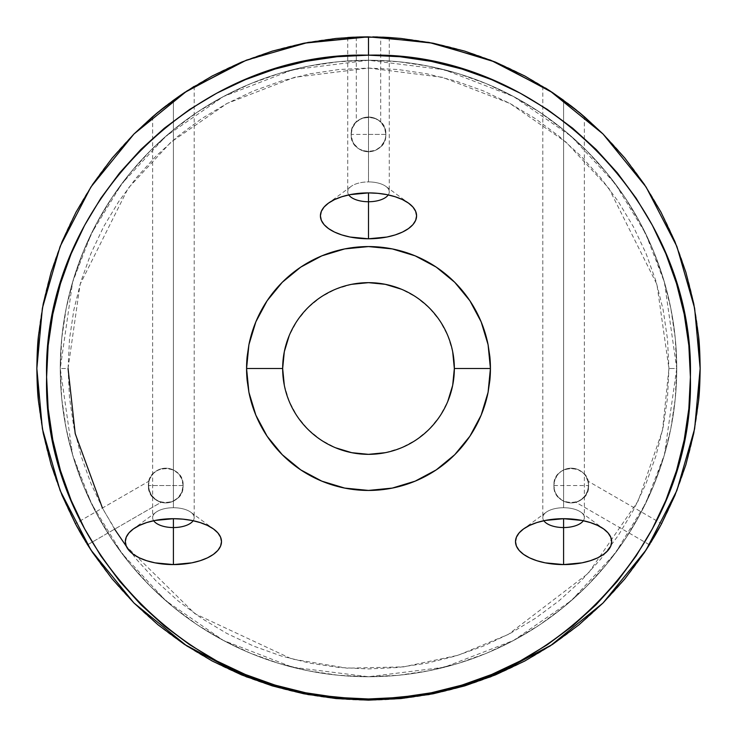 <?xml version="1.0" encoding="UTF-8"?>
<svg xmlns="http://www.w3.org/2000/svg" width="737" height="737" viewBox="0 0 737 737"><rect width="100%" height="100%" fill="white"/><g stroke="black" fill="none" stroke-linecap="round" stroke-linejoin="round"><path stroke-width="0.55" stroke-dasharray="3.69 2.76" d="M659.016 528.466L649.426 544.772L575.846 502.293L580.774 500.064L585.629 495.273L588.329 488.622L588.043 481.178L661.623 523.657L660.527 525.702M588.181 481.731L588.605 485.554A17.366 17.366 0 0 0 571.239 468.188A17.366 17.366 0 0 0 553.883 485.554A17.366 17.366 0 0 1 571.239 468.188A17.366 17.366 0 0 1 588.605 485.554C589.683 463.149 552.805 463.149 553.883 485.554L588.605 485.554L588.273 482.164L585.675 475.909L583.52 473.274L577.882 469.515L574.63 468.52L567.858 468.52L561.594 471.118L558.968 473.274L556.803 475.909L554.215 482.164L554.215 488.944L555.201 492.196L556.803 495.2L561.594 499.99L564.597 501.593L571.239 502.92L577.882 501.593L583.52 497.834L587.278 492.196L588.605 485.554L553.883 485.554C552.805 507.95 589.683 507.95 588.605 485.554A17.366 17.366 0 0 1 571.239 502.92A17.366 17.366 0 0 1 553.883 485.554A17.366 17.366 0 0 0 571.239 502.92A17.366 17.366 0 0 0 588.605 485.554L587.38 491.966L585.639 495.255L587.38 491.966L588.605 485.554L587.361 491.994L585.629 495.273L580.784 500.054L576.583 502.072L580.784 500.054L585.639 495.255L580.774 500.064L575.846 502.293L576.583 502.072L575.846 502.293L649.426 544.772L655.469 534.758M85.704 541.759L75.377 523.657L148.957 481.178L148.662 488.613L151.361 495.255L156.216 500.064L161.154 502.293L87.574 544.772L86.349 542.801M78.905 530.133L75.828 524.495M81.549 534.776L81.263 534.297M87.077 543.98L85.713 541.769M363.719 117.708L368.5 117.036L363.709 117.708L359.84 119.348L363.719 117.708L368.5 117.036L368.5 36.85L368.5 117.036L361.858 118.353L356.22 122.121L352.461 127.75L351.134 134.392A17.366 17.366 0 0 0 368.5 151.758A17.366 17.366 0 0 0 385.866 134.392A17.366 17.366 0 0 1 368.5 151.758A17.366 17.366 0 0 1 351.134 134.392C350.066 156.797 386.934 156.797 385.866 134.392L351.134 134.392L352.461 141.034L354.064 144.037L358.855 148.828L365.11 151.426L371.89 151.426L375.142 150.431L380.78 146.672L384.539 141.034L385.525 137.782L385.866 134.392L384.539 127.75L380.78 122.121L378.145 119.956L371.89 117.367L368.5 117.036L373.3 117.708L368.5 117.036L363.719 117.708L359.066 119.818L363.709 117.708M358.385 120.278L356.561 121.789L358.385 120.288M356.303 122.029L357.27 121.154L356.303 122.029L356.303 37.071L368.445 36.85M68.062 368.5L80.084 284.381L128.155 188.239L170.956 142.14L227.116 103.41L294.542 77.311L368.5 68.062L442.458 77.311L509.884 103.41L566.044 142.14L608.845 188.239L656.916 284.381L668.938 368.5L676.741 368.5L664.406 282.197L645.566 233.426L615.091 183.559L571.175 136.262L513.551 96.529L444.374 69.748L368.5 60.259L292.626 69.748L223.449 96.529L165.825 136.262L121.909 183.559L91.434 233.426L72.594 282.197L60.259 368.5A308.241 308.241 0 0 1 368.5 60.259A308.241 308.241 0 0 1 676.741 368.5A308.241 308.241 0 0 0 368.5 60.259A308.241 308.241 0 0 0 60.259 368.5L61.742 398.717L66.183 428.63L73.534 457.981L83.723 486.457L96.658 513.8L112.208 539.751L130.228 564.045L150.541 586.459L172.955 606.772L197.249 624.792L223.2 640.342L250.543 653.277L279.019 663.466L308.37 670.817L338.283 675.258L368.5 676.741L398.717 675.258L428.63 670.817L457.981 663.466L486.457 653.277L513.8 640.342L539.751 624.792L564.045 606.772L586.459 586.459L606.772 564.045L624.792 539.751L640.342 513.8L653.277 486.457L663.466 457.981L670.817 428.63L675.258 398.717L676.741 368.5L675.258 338.283L670.817 308.37L663.466 279.019L653.277 250.543L640.342 223.2L624.792 197.249L606.772 172.955L586.459 150.541L564.045 130.228L539.751 112.208L513.8 96.658L486.457 83.723L457.981 73.534L428.63 66.183L398.717 61.742L368.5 60.259L338.283 61.742L308.37 66.183L279.019 73.534L250.543 83.723L223.2 96.658L197.249 112.208L172.955 130.228L150.541 150.541L130.228 172.955L112.208 197.249L96.658 223.2L83.723 250.543L73.534 279.019L66.183 308.37L61.742 338.283L60.259 368.5A308.241 308.241 0 0 0 368.5 676.741A308.241 308.241 0 0 0 676.741 368.5A308.241 308.241 0 0 1 368.5 676.741A308.241 308.241 0 0 1 60.259 368.5L68.062 368.5L69.508 339.048L73.838 309.89L80.996 281.285L90.937 253.528L103.539 226.876L118.694 201.588L136.262 177.903L156.06 156.06L177.903 136.262L201.588 118.694L226.876 103.539L253.528 90.937L281.285 80.996L309.89 73.838L339.048 69.508L368.5 68.062L397.952 69.508L427.11 73.838L455.715 80.996L483.472 90.937L510.124 103.539L535.412 118.694L559.097 136.262L580.94 156.06L600.738 177.903L618.306 201.588L633.461 226.876L646.063 253.528L656.004 281.285L663.162 309.89L667.492 339.048L668.938 368.5L667.492 397.952L663.162 427.11L656.004 455.715L646.063 483.472L633.461 510.124L618.306 535.412L600.738 559.097L580.94 580.94L559.097 600.738L535.412 618.306L510.124 633.461L483.472 646.063L455.715 656.004L427.11 663.162L397.952 667.492L368.5 668.938L339.048 667.492L309.89 663.162L281.285 656.004L253.528 646.063L226.876 633.461L201.588 618.306L177.903 600.738L156.06 580.94L136.262 559.097L118.694 535.412L103.539 510.124L90.937 483.472L80.996 455.715L73.838 427.11L69.508 397.952L68.062 368.5L60.259 368.5L72.594 454.803L91.434 503.574L121.909 553.441L165.825 600.738L223.449 640.471L292.626 667.252L368.5 676.741L444.374 667.252L513.551 640.471L571.175 600.738L615.091 553.441L645.566 503.574L664.406 454.803L676.741 368.5L668.938 368.5L662.517 430.288L638.251 500.773L588.319 573.294L508.281 634.437L458.128 655.257L403.526 666.884L347.099 668.173L291.797 658.979L194.927 613.718L126.322 546.292M114.622 529.157L102.434 508.033M165.926 105.907L173.416 100.296L173.416 507.729A20.774 9.913 180 0 0 155.968 512.261A20.774 9.913 180 0 0 153.665 520.718A20.774 9.913 0 0 1 152.633 517.641A20.774 9.913 0 0 1 173.416 507.729L173.416 100.296L173.416 507.729A20.774 9.913 0 0 1 194.19 517.641A20.774 9.913 0 0 1 193.158 520.718A20.774 9.913 180 0 0 190.855 512.261A20.774 9.913 180 0 0 173.416 507.729L173.416 100.296L180.501 95.285M553.247 93.074L563.584 100.296L563.584 507.729A20.774 9.913 180 0 0 546.145 512.261A20.774 9.913 180 0 0 543.842 520.718A20.774 9.913 0 0 1 542.81 517.641A20.774 9.913 0 0 1 563.584 507.729L563.584 100.296L563.584 507.729A20.774 9.913 0 0 1 584.367 517.641A20.774 9.913 0 0 1 583.336 520.718A20.774 9.913 180 0 0 581.032 512.261A20.774 9.913 180 0 0 563.584 507.729L563.584 100.296L579.227 112.402M349.098 37.421L368.5 36.85L368.5 181.919A20.774 9.913 180 0 0 351.052 186.452A20.774 9.913 180 0 0 348.748 194.918A20.774 9.913 0 0 1 347.726 191.832A20.774 9.913 0 0 1 368.5 181.919L368.5 36.85L368.5 181.919A20.774 9.913 0 0 1 389.274 191.832A20.774 9.913 0 0 1 388.252 194.918A20.774 9.913 180 0 0 385.948 186.452A20.774 9.913 180 0 0 368.5 181.919L368.5 36.85L383.691 37.2M489.847 380.449A121.927 121.927 0 0 1 488.087 392.287A121.927 121.927 0 0 0 489.847 380.449M248.913 392.287A121.927 121.927 0 0 1 247.153 380.449A121.927 121.927 0 0 0 248.913 392.287M153.333 116.124L163.08 108.127M543.04 86.496L543.574 86.828M349.191 37.412L359.978 36.961M87.574 544.772L161.154 502.293L156.216 500.064L151.361 495.255L149.629 491.975L148.395 485.554C147.317 507.95 184.195 507.95 183.117 485.554A17.366 17.366 0 0 1 165.761 502.92A17.366 17.366 0 0 1 148.395 485.554A17.366 17.366 0 0 0 165.761 502.92A17.366 17.366 0 0 0 183.117 485.554L148.395 485.554L149.602 491.901L151.196 495.006L156.539 500.266L160.694 502.164M282.658 368.5A85.842 85.842 0 0 0 368.5 454.342A85.842 85.842 0 0 0 454.342 368.5A85.842 85.842 0 0 0 368.5 282.658A85.842 85.842 0 0 0 282.658 368.5M700.15 367.929L700.15 368.5A331.65 331.65 0 0 0 368.5 36.85A331.65 331.65 0 0 0 36.85 368.5A331.65 331.65 0 0 0 368.5 700.15A331.65 331.65 0 0 0 700.15 368.5L700.15 369.071M241.579 62.092L303.801 43.225M184.066 92.862L180.722 95.128M372.821 36.878L356.303 37.071M387.791 37.412L383.59 37.191L387.791 37.412M360.448 36.951L375.677 36.924M364.161 36.878L363.691 36.887M567.518 103.198L574.178 108.33M582.064 114.76L583.695 116.151M583.796 116.234L584.358 116.713L584.367 517.641M581.051 113.913L581.76 114.502M553.358 93.148L563.584 100.296M555.726 94.751L556.407 95.22M545.362 87.943L551.764 92.088M185.254 92.07L194.163 86.367M180.565 95.239L183.651 93.138M165.595 106.165L169.492 103.198M157.727 112.439L165.106 106.543M153.02 116.391L155.258 114.493M155.443 114.336L158.022 112.199M379.767 37.043L373.171 36.887L379.767 37.043M655.994 533.846L660.988 524.836M588.2 481.832L588.605 485.554L588.043 481.178L661.623 523.657L661.172 524.495M78.979 530.272L81.033 533.892M183.117 485.554L181.799 478.912L178.032 473.274L172.403 469.515L165.761 468.188L159.118 469.515L153.48 473.274L149.722 478.912L148.395 485.554L149.722 492.196L153.48 497.834L159.118 501.593L165.761 502.92L172.403 501.593L178.032 497.834L181.799 492.196L183.117 485.554C184.195 463.149 147.317 463.149 148.395 485.554L183.117 485.554A17.366 17.366 0 0 0 165.761 468.188A17.366 17.366 0 0 0 148.395 485.554A17.366 17.366 0 0 1 165.761 468.188A17.366 17.366 0 0 1 183.117 485.554M452.693 351.752L447.801 335.648L439.869 320.807L429.201 307.799L416.193 297.131L401.352 289.199M351.752 284.307L335.648 289.199L320.807 297.131L307.799 307.799L297.131 320.807L289.199 335.648M284.307 385.248L289.199 401.352L297.131 416.193L307.799 429.201L320.807 439.869L335.648 447.801M385.248 452.693L401.352 447.801L416.193 439.869L429.201 429.201L439.869 416.193L447.801 401.352M148.634 482.698L148.395 485.554L148.957 481.178L75.377 523.657M368.5 134.392L385.866 134.392C386.934 111.996 350.066 111.996 351.134 134.392L368.5 134.392M351.134 134.392A17.366 17.366 0 0 1 368.5 117.036A17.366 17.366 0 0 1 385.866 134.392A17.366 17.366 0 0 0 368.5 117.036A17.366 17.366 0 0 0 351.134 134.392M373.162 36.887L368.5 36.85L368.5 117.036L375.373 118.454L380.697 122.029L377.16 119.348L373.291 117.708L378.615 120.278L375.373 118.445L368.5 117.036L368.5 36.85L383.59 37.191M36.85 369.071L36.85 367.929M153.185 116.253L155.369 114.401M158.105 112.135L160.049 110.55M162.739 108.394L165.825 105.981M166.101 105.778L172.504 100.96M173.923 99.928L180.187 95.497M357.565 37.034L359.195 36.979M377.814 36.979L382.586 37.145M384.428 37.237L387.515 37.394M388.989 37.486L387.938 37.421M552.759 92.742L581.576 114.355M581.613 114.382L583.805 116.243M583.99 116.391L581.336 114.152M661.614 523.657L661.2 524.449M650.882 542.432L650.089 543.703M368.979 700.15L368.012 700.15M86.902 543.703L86.118 542.432M76.98 526.642L75.819 524.477M75.8 524.44L75.386 523.657M576.73 110.366L579.955 113.01M173.416 100.296L183.78 93.055M193.435 86.819L193.951 86.496M489.847 356.551A121.927 121.927 0 0 0 488.087 344.713A121.927 121.927 0 0 1 489.847 356.551M248.913 344.713A121.927 121.927 0 0 0 247.153 356.551A121.927 121.927 0 0 1 248.913 344.713M161.154 502.293L156.216 500.054L151.38 495.282L148.671 488.613L148.957 481.178M81.282 534.325L85.685 541.732M155.968 512.261L133.029 529.184M546.145 512.261L523.206 529.184M351.052 186.452L328.112 203.375M152.633 116.722L152.633 517.641M542.81 86.358L542.81 517.641M347.726 37.504L347.726 191.832M389.274 37.504L389.274 191.832M194.19 86.358L194.19 517.641M385.948 186.452L408.888 203.375M581.032 512.261L603.971 529.184M190.855 512.261L213.794 529.184M380.697 122.029L380.697 37.071"/><path stroke-width="1.11" d="M368.472 36.85L368.5 55.174C540.507 50.742 694.834 205.07 690.394 377.077C694.834 549.074 540.507 703.402 368.5 698.971C196.493 703.402 42.166 549.074 46.606 377.077C42.166 205.07 196.493 50.742 368.5 55.174L368.5 36.85L308.149 42.387L246.425 60.139L187.014 90.909L133.987 133.987L90.909 187.014L60.139 246.425L42.387 308.149L36.85 368.5L42.387 428.851L60.139 490.575L90.909 549.986L133.987 603.013L187.014 646.091L246.425 676.861L308.149 694.613L368.5 700.15L368.5 698.971L336.947 697.414L305.698 692.78L275.058 685.106L245.32 674.466L216.761 660.96L189.667 644.718L164.296 625.897L140.887 604.69L119.67 581.281L100.849 555.91L84.617 528.816L71.111 500.257L60.462 470.51L52.788 439.869L48.154 408.62L46.606 377.077L48.154 345.524L52.788 314.275L60.462 283.634L71.111 253.887L84.617 225.329L100.849 198.235L119.67 172.863L140.887 149.454L164.296 128.247L189.667 109.426L216.761 93.184L245.32 79.679L275.058 69.038L305.698 61.364L336.947 56.731L368.5 55.174L400.053 56.731L431.302 61.364L461.942 69.038L491.68 79.679L520.239 93.184L547.333 109.426L572.704 128.247L596.113 149.454L617.33 172.863L636.151 198.235L652.383 225.329L665.889 253.887L676.538 283.634L684.212 314.275L688.846 345.524L690.394 377.077L688.846 408.62L684.212 439.869L676.538 470.51L665.889 500.257L652.383 528.816L636.151 555.91L617.33 581.281L596.113 604.69L572.704 625.897L547.333 644.718L520.239 660.96L491.68 674.466L461.942 685.106L431.302 692.78L400.053 697.414L368.5 698.971L368.5 700.15L303.801 693.775L241.579 674.908L184.241 644.258L158.105 624.865L133.987 603.013L112.135 578.895L92.742 552.759L76.012 524.836L62.092 495.421L51.129 464.771L43.225 433.199L38.444 401.011C37.569 393.807 37.043 382.973 36.85 368.5C37.043 354.027 37.569 343.193 38.444 335.989L43.225 303.801L51.129 272.229L62.092 241.579L76.012 212.164L92.742 184.241L112.135 158.105L133.987 133.987L158.105 112.135L184.241 92.742L241.579 62.092L272.229 51.129L303.801 43.225L368.5 36.85L360.107 36.961M660.527 525.702L655.617 534.491M653.424 538.231L659.016 528.466M661.623 523.657L661.181 524.477M75.92 524.68L75.377 523.657M75.8 524.44L77.063 526.789M81.263 534.297L78.97 530.262M83.64 538.342L81.282 534.316L83.64 538.342M87.077 543.98L87.574 544.772M86.349 542.801L85.704 541.759M126.322 546.292L114.622 529.157M102.434 508.033L75.202 433.605L68.062 368.5M153.665 520.718A20.774 9.913 180 0 0 173.416 527.554L173.416 564.588A48.089 22.948 0 0 1 131.177 552.612A48.089 22.948 0 0 1 133.029 529.184A48.089 22.948 0 0 1 173.416 518.701L173.416 527.554A20.774 9.913 0 0 1 153.665 520.718M543.842 520.718A20.774 9.913 180 0 0 563.584 527.554L563.584 564.588A48.089 22.948 0 0 1 521.354 552.612A48.089 22.948 0 0 1 523.206 529.184A48.089 22.948 0 0 1 563.584 518.701L563.584 527.554A20.774 9.913 0 0 1 543.842 520.718M348.748 194.918A20.774 9.913 180 0 0 368.5 201.745L368.5 238.779A48.089 22.948 0 0 1 326.261 226.803A48.089 22.948 0 0 1 328.112 203.375A48.089 22.948 0 0 1 368.5 192.891L368.5 201.745A20.774 9.913 0 0 1 348.748 194.918M447.801 401.352L452.693 385.248L454.342 368.5A85.842 85.842 0 0 1 368.5 454.342A85.842 85.842 0 0 1 282.658 368.5A85.842 85.842 0 0 0 368.5 454.342A85.842 85.842 0 0 0 454.342 368.5L490.427 368.5A121.927 121.927 0 0 1 489.847 380.449L488.087 392.287A121.927 121.927 0 0 1 248.913 392.287L247.153 380.449A121.927 121.927 0 0 1 246.573 368.5L282.658 368.5L284.307 385.248M247.153 380.449L246.573 368.5A121.927 121.927 0 0 0 247.153 380.449M255.85 415.161L248.913 392.287A121.927 121.927 0 0 0 488.087 392.287L481.15 415.161L469.884 436.24L454.72 454.72L436.24 469.884L415.161 481.15L392.287 488.087L368.5 490.427L344.713 488.087L321.839 481.15L300.76 469.884L282.28 454.72L267.116 436.24L255.85 415.161L267.116 436.24L282.28 454.72L300.76 469.884L321.839 481.15L333.106 485.176L344.713 488.087L356.551 489.847L368.5 490.427L380.449 489.847L392.287 488.087L403.894 485.176L415.161 481.15L436.24 469.884L454.72 454.72L469.884 436.24L481.15 415.161L488.087 392.287L490.427 368.5L489.847 380.449A121.927 121.927 0 0 0 490.427 368.5L488.087 344.713L481.15 321.839L469.884 300.76L454.72 282.28L436.24 267.116L415.161 255.85L403.894 251.824L392.287 248.913L380.449 247.153L368.5 246.573L356.551 247.153L344.713 248.913L333.106 251.824L321.839 255.85L300.76 267.116L282.28 282.28L267.116 300.76L255.85 321.839L248.913 344.713L246.573 368.5L248.913 392.287L255.85 415.161M163.052 108.146L166.212 105.686M194.163 86.367L173.416 100.296L154.015 115.543M550.327 91.139L545.362 87.943M582.967 115.534L571.507 106.239L553.22 93.055M360.034 36.961L347.726 37.504M373.171 36.887L433.199 43.225L495.421 62.092L552.759 92.742L578.895 112.135L603.013 133.987L624.865 158.105L644.258 184.241L660.988 212.164L674.908 241.579L685.871 272.229L693.775 303.801L698.556 335.989C699.431 343.193 699.957 354.027 700.15 368.5C699.957 382.973 699.431 393.807 698.556 401.011L693.775 433.199L685.871 464.771L674.908 495.421L660.988 524.836L644.258 552.759L624.865 578.895L603.013 603.013L578.895 624.865L552.759 644.258L495.421 674.908L433.199 693.775L368.5 700.15L335.989 698.556L303.801 693.775L272.229 685.871L241.579 674.908L212.164 660.988L184.241 644.258L158.105 624.865L133.987 603.013L112.135 578.895L92.742 552.759L86.902 543.703M387.791 37.412L372.821 36.878M383.691 37.2L353.309 37.2M353.272 37.2L348.048 37.486M650.089 543.703L644.258 552.75L624.865 578.895L603.013 603.013L578.895 624.865L552.759 644.258L524.836 660.988L495.421 674.908L464.771 685.871L433.199 693.775L401.011 698.556L368.5 700.15L428.851 694.613L490.575 676.861L549.986 646.091L603.013 603.013L646.091 549.986L676.861 490.575L694.613 428.851L700.15 368.5L698.556 335.989L693.775 303.801L685.871 272.229L674.908 241.579L660.988 212.164L644.258 184.241L624.865 158.105L603.013 133.987L584.349 116.704L567.518 103.198M579.227 112.402L581.336 114.152M550.29 91.112L563.612 100.315M551.764 92.088L553.358 93.148M183.651 93.138L185.254 92.07M180.501 95.285L173.398 100.315M165.106 106.543L165.595 106.165M155.645 114.171L157.727 112.439M169.492 103.198L152.642 116.713L133.987 133.987L112.135 158.105L92.742 184.241L76.012 212.164L62.092 241.579L51.129 272.229L43.225 303.801L38.444 335.989L36.85 368.5L38.444 401.011L43.225 433.199L51.129 464.771L62.092 495.421L75.386 523.657M655.626 534.482L653.351 538.36M78.979 530.272L81.282 534.325M289.199 335.648L284.307 351.752L282.658 368.5A85.842 85.842 0 0 1 368.5 282.658A85.842 85.842 0 0 1 454.342 368.5L452.693 351.752M401.352 289.199L385.248 284.307L368.5 282.658L351.752 284.307M335.648 447.801L351.752 452.693L368.5 454.342L385.248 452.693M160.049 110.55L162.739 108.394M172.504 100.96L173.923 99.928M180.187 95.497L180.722 95.128M184.241 92.742L212.164 76.012L241.579 62.092M303.801 43.225L335.989 38.444L357.565 37.034M359.195 36.979L368.537 36.85M375.677 36.924L377.814 36.979M382.586 37.145L384.428 37.237M387.515 37.394L388.989 37.486M388.878 37.476L401.011 38.444L433.199 43.225L464.771 51.129L495.421 62.092L524.836 76.012L552.759 92.742M368.5 36.85L428.851 42.387L490.575 60.139L549.986 90.909L603.013 133.987L646.091 187.014L676.861 246.425L694.613 308.149L700.15 368.5L698.556 401.011L693.775 433.199L685.871 464.771L674.908 495.421L661.614 523.657M660.988 524.836L650.882 542.432M86.118 542.432L76.98 526.642M368.5 238.779L386.907 237.038L395.216 234.919L402.503 232.063L408.482 228.581L412.932 224.619L415.668 220.308L416.589 215.84L415.668 211.362L412.932 207.051L408.482 203.09L402.503 199.607L395.216 196.761L386.907 194.632L377.878 193.334L368.5 192.891L350.093 194.632L341.784 196.761L334.497 199.607L328.518 203.09L324.068 207.051L321.332 211.362L320.411 215.84L321.332 220.308L324.068 224.619L328.518 228.581L334.497 232.063L341.784 234.919L350.093 237.038L368.5 238.779L368.5 192.891A48.089 22.948 0 0 1 408.888 203.375A48.089 22.948 0 0 1 410.739 226.803A48.089 22.948 0 0 1 368.5 238.779M563.584 564.588L581.99 562.847L590.309 560.719L597.596 557.872L603.575 554.39L608.016 550.428L610.752 546.117L611.673 541.64L610.752 537.172L608.016 532.86L603.575 528.899L597.596 525.417L590.309 522.561L581.99 520.442L563.584 518.701L545.187 520.442L536.868 522.561L529.581 525.417L523.602 528.899L519.161 532.86L516.425 537.172L515.495 541.64L516.425 546.117L519.161 550.428L523.602 554.39L529.581 557.872L536.868 560.719L545.187 562.847L563.584 564.588L563.584 518.701A48.089 22.948 0 0 1 603.971 529.184A48.089 22.948 0 0 1 605.823 552.612A48.089 22.948 0 0 1 563.584 564.588M173.416 564.588L191.813 562.847L200.132 560.719L207.419 557.872L213.398 554.39L217.839 550.428L220.575 546.117L221.505 541.64L220.575 537.172L217.839 532.86L213.398 528.899L207.419 525.417L200.132 522.561L191.813 520.442L182.794 519.143L173.416 518.701L155.01 520.442L146.691 522.561L139.404 525.417L133.425 528.899L128.984 532.86L126.248 537.172L125.327 541.64L126.248 546.117L128.984 550.428L133.425 554.39L139.404 557.872L146.691 560.719L155.01 562.847L173.416 564.588L173.416 518.701A48.089 22.948 0 0 1 213.794 529.184A48.089 22.948 0 0 1 215.646 552.612A48.089 22.948 0 0 1 173.416 564.588M389.274 37.504L383.728 37.2M388.252 194.918A20.774 9.913 0 0 1 368.5 201.745A20.774 9.913 180 0 0 388.252 194.918M579.955 113.01L581.051 113.913M573.911 108.127L576.749 110.384M583.336 520.718A20.774 9.913 0 0 1 563.584 527.554A20.774 9.913 180 0 0 583.336 520.718M183.826 93.019L180.547 95.257M193.158 520.718A20.774 9.913 0 0 1 173.416 527.554A20.774 9.913 180 0 0 193.158 520.718M489.847 356.551L490.427 368.5A121.927 121.927 0 0 0 489.847 356.551A121.927 121.927 0 0 1 490.427 368.5L454.342 368.5A85.842 85.842 0 0 0 368.5 282.658A85.842 85.842 0 0 0 282.658 368.5L246.573 368.5L247.153 356.551L248.913 344.713L255.85 321.839L267.116 300.76L282.28 282.28L300.76 267.116L321.839 255.85L344.713 248.913L368.5 246.573L392.287 248.913L415.161 255.85L436.24 267.116L454.72 282.28L469.884 300.76L481.15 321.839L488.087 344.713L489.847 356.551M488.087 344.713A121.927 121.927 0 0 0 481.16 321.876A121.927 121.927 0 0 1 488.087 344.713M481.132 321.802A121.927 121.927 0 0 0 469.93 300.825A121.927 121.927 0 0 1 481.132 321.802M469.838 300.696A121.927 121.927 0 0 0 403.913 251.824A121.927 121.927 0 0 1 469.838 300.696M403.867 251.814A121.927 121.927 0 0 0 368.592 246.573A121.927 121.927 0 0 1 403.867 251.814M368.408 246.573A121.927 121.927 0 0 0 333.133 251.814A121.927 121.927 0 0 1 368.408 246.573M333.087 251.824A121.927 121.927 0 0 0 267.163 300.696A121.927 121.927 0 0 1 333.087 251.824M267.07 300.825A121.927 121.927 0 0 0 255.868 321.802A121.927 121.927 0 0 1 267.07 300.825M255.84 321.876A121.927 121.927 0 0 0 248.913 344.713A121.927 121.927 0 0 1 255.84 321.876M247.153 356.551A121.927 121.927 0 0 0 246.573 368.5A121.927 121.927 0 0 1 247.153 356.551M75.819 524.477L77.072 526.808"/></g></svg>

